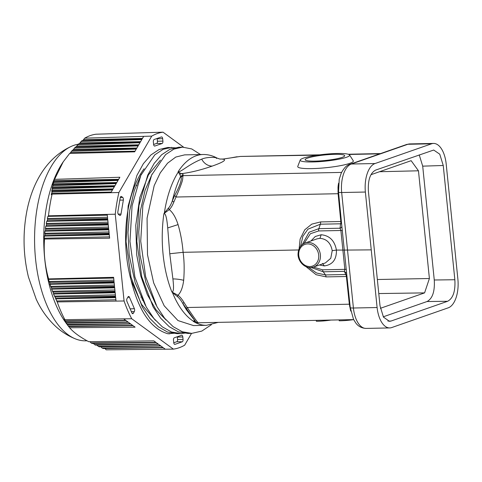 <?xml version="1.0" encoding="UTF-8"?>
<svg xmlns="http://www.w3.org/2000/svg" width="482" height="482" viewBox="0 0 482 482"><rect width="100%" height="100%" fill="white"/><g stroke="black" fill="none" stroke-linecap="round" stroke-linejoin="round"><path stroke-width="0.72" d="M164.537 213.116L169.248 209.646C172.737 212.309 175.677 217.292 178.069 224.6C180.678 233.571 182.353 242.808 183.094 252.315C184.281 260.834 184.467 270.161 183.672 280.313C182.756 287.519 180.846 292.502 177.942 295.249L171.887 292.002A85.422 42.549 -91.2 0 1 163.916 213.58C165.555 213.128 166.82 217.912 167.718 227.926L169.766 253.749L172.899 278.921C173.972 287.784 173.634 292.146 171.887 292.002L172.586 292.363M223.244 159.06L223.1 159.422L223.244 159.06L232.119 157.686L223.202 159.036L219.78 159.036L223.244 159.06C226.775 159.897 223.112 162.241 212.255 166.079C200.982 169.995 190.715 172.52 181.455 173.653L178.183 172.158A85.422 42.549 -91.2 0 0 164.35 212.948L168.465 208.091C169.772 206.79 171.068 204.368 172.357 200.819L174.671 195.457C182.473 181.395 181.491 176.996 180.87 177.183L179.852 174.52L178.099 171.767A85.422 42.549 -91.2 0 1 203.067 154.499L184.504 154.879M193.378 325.537L177.985 320.572L164.193 305.805L153.656 282.88L147.504 254.785L147.07 218.165L154.198 185.588L160.265 172.833L167.573 163.175L175.779 157.06L184.498 154.909M193.372 325.573L206.549 325.308A85.422 42.549 -91.2 0 1 193.3 321.38L194.65 320.217M141.334 174.243L134.267 190.601L129.724 210.538L127.983 232.571L129.188 255.159L135.147 282.681L145.329 305.323M144.118 168.76A85.422 42.549 88.8 0 0 131.056 280.078C138.611 310.818 150.86 328.712 167.79 333.737M155.559 320.464L141.533 304.401L131.056 280.078M166.17 320.06L155.927 309.667L147.299 294.586L140.762 275.957L136.731 255.008L135.767 225.341L139.816 197.475L148.444 174.876L160.452 160.132M152.131 173.984L145.052 190.342L140.503 210.291L138.756 232.336L139.955 254.942L145.932 282.494L156.132 305.154M177.165 147.938L167.826 147.456L159.174 149.486L150.92 154.939L143.377 163.669L136.894 175.46L128.158 205.928L126.031 241.548L131.002 277.102L142.286 307.028L149.884 318.403L158.415 326.862L167.567 332.056L177.015 333.646M178.599 147.269L169.917 149.3L161.651 154.752L154.15 163.44L147.727 175.141L138.955 205.567L136.804 241.241L141.738 276.807L153.113 306.895L160.747 318.289L169.272 326.724L178.388 331.863L187.787 333.405M167.79 333.743L175.569 333.122M171.767 147.371L163.085 149.336L154.824 154.812L140.858 175.303L132.086 205.724L129.953 241.434L134.888 276.999L146.239 307.01L153.848 318.439L162.38 326.88L171.532 331.996L180.961 333.598L186.323 332.899M200.542 154.553L191.703 148.926L182.539 147.155L173.857 149.119L165.597 154.595L151.625 175.087L142.859 205.501L140.726 241.211L145.66 276.782L157.012 306.787L164.615 318.222L173.152 326.657L182.304 331.779L191.728 333.369L201.789 331.098L211.327 324.766M167.844 333.749L169.797 333.815M365.374 192.041L377.105 307.534A24.847 12.375 88.8 0 0 389.721 327.929A24.847 12.375 88.8 0 0 391.703 327.567L448.23 307.829A24.847 12.375 88.8 0 0 457.9 279.319L446.169 163.832A24.847 12.375 88.8 0 0 433.553 143.437A24.847 12.375 88.8 0 0 431.571 143.799L375.038 163.537A24.847 12.375 88.8 0 0 365.374 192.041L341.672 192.523A24.847 12.375 -91.2 0 1 351.342 164.019L407.874 144.281A24.847 12.375 -91.2 0 1 409.851 143.919L406.447 144.534A6.212 5.314 70.8 0 1 407.874 144.281L431.571 143.799M443.247 165.495L454.851 279.741C455.52 291.182 453.11 298.364 447.615 301.28L390.992 321.054L389.45 321.331L383.467 317.114L380.027 305.871L368.423 191.619C367.754 180.184 370.164 173.002 375.659 170.086L433.71 150.035L439.765 154.192L443.247 165.495L422.702 166.151L419.232 154.867M383.28 316.807L427.028 301.533C432.517 298.617 434.933 291.441 434.264 279.994L422.702 166.151M371.044 174.683L411.152 160.675L418.46 170.797L379.503 171.731M380.358 308.317L424.582 292.881L429.402 278.518L418.46 170.797M424.582 292.881L378.774 293.562M429.402 278.518L377.346 279.506M178.46 172.062L178.099 171.767C180.786 172.411 188.589 164.344 201.723 159.144A12.424 10.646 -109.3 0 0 212.255 166.079M219.714 159.024L217.002 158.048C212.544 155.614 207.899 154.433 203.067 154.499M216.316 158.427C219.28 157.56 208.134 156.295 201.723 159.144M193.318 321.193L195.445 321.488M193.613 321.223L194.716 320.681M195.535 321.548L182.78 303.443C181.25 300.672 179.473 298.4 177.46 296.629L172.429 292.514A85.422 42.549 -91.2 0 0 193.318 321.175M177.46 296.629A3.109 0.988 -53.8 0 1 177.942 295.249C180.105 296.635 183.118 300.798 183.961 302.461L187.209 307.51L349.329 304.202L350.486 310.143A18.635 9.285 88.8 0 0 350.782 311.071M168.465 208.091A3.109 1.494 47.7 0 0 169.248 209.646C171.014 207.911 172.52 205.428 173.779 202.199L175.984 197.024C179.563 188.92 181.768 183.178 182.588 179.798L183.07 174.809C183.25 174.363 182.714 173.972 181.455 173.653A3.109 2.808 -78.5 0 0 179.852 174.52M173.779 202.199L172.357 200.819A89.435 44.549 88.8 0 1 180.636 176.424L183.07 174.809M232.119 157.686L240.259 156.445L317.795 155.102M300.238 159.982L297.774 166.386A27.956 3.892 -5.8 0 0 311.896 168.61A27.956 3.892 -5.8 0 0 340.581 165.633A27.956 3.892 -5.8 0 0 353.258 160.753L349.558 154.975A24.847 3.458 -5.8 0 0 324.573 154.282A24.847 3.458 -5.8 0 0 300.238 159.982A24.847 3.458 -5.8 0 0 312.788 161.958A24.847 3.458 -5.8 0 0 338.286 159.313A24.847 3.458 -5.8 0 0 349.558 154.975M334.629 154.33A19.883 2.765 174.2 0 1 344.702 155.71A19.883 2.765 174.2 0 1 342.154 157.367A19.883 2.765 174.2 0 1 320.042 160.904A19.883 2.765 174.2 0 1 305.142 159.729A19.883 2.765 174.2 0 1 314.818 156.337A19.883 2.765 174.2 0 1 334.629 154.33M186.179 308.709L187.209 307.51L193.258 316.379C196.427 320.855 198.066 322.91 198.156 322.536M353.637 319.602L198.084 322.777C196.433 322.398 195.632 322.054 195.68 321.741L186.667 310.119A89.435 44.549 88.8 0 1 182.78 303.443L183.961 302.461M306.052 266.685L316.132 274.71L326.175 276.903L346.389 276.493L349.329 304.202A3.109 0.458 173.9 0 1 349.902 304.202M299.256 249.941L183.094 252.315L169.766 253.749M302.292 244.567L309.089 232.216L318.867 228.655L340.039 228.221L340.575 223.799A3.109 1.548 88.8 0 0 340.804 221.509L320.59 221.919L311.776 224.13L304.775 229.781L300.111 239.096L299.159 248.658M174.671 195.457L175.984 197.024L338.105 193.71L340.804 221.509A3.109 0.41 -5.5 0 1 341.383 221.509M180.87 177.183L183.238 175.641L341.569 172.411M338.593 183.178A18.635 9.285 88.8 0 0 338.015 187.384L338.105 193.71A3.109 0.41 174.5 0 1 338.683 193.716M316.264 320.367L316.355 321.259A15.532 2.163 174.2 0 0 330.941 320.066M353.643 319.62A15.532 2.163 174.2 0 1 339.214 320.783L339.123 319.897M346.962 276.493A3.109 0.458 -6.1 0 0 346.389 276.493A3.109 1.548 -91.2 0 0 345.727 274.511A3.109 2.253 146.9 0 1 346.775 274.74M308.703 267.462L316.596 273.023L325.513 274.921L345.727 274.511L344.419 271.36L346.654 273.583L344.287 250.086L370.989 249.875M320.59 221.919A3.109 1.548 -91.2 0 1 320.361 224.208L307.98 229.155L302.877 236.252L300.575 246.302M341.834 226.142A3.109 2.018 176.2 0 1 340.039 228.221L340.894 230.492L318.644 230.944L310.402 233.722L304.088 243.44M341.901 226.781L344.287 250.086L336.418 250.08C334.659 240.657 329.58 235.547 321.169 234.758L315.3 236.475L310.932 240.976M341.581 223.57A3.109 1.645 16 0 1 340.575 223.799L320.361 224.208L318.867 228.655A3.109 1.548 88.8 0 0 318.644 230.944M313.36 267.106L322.591 269.812L344.841 269.354L344.419 271.36L323.253 271.794L325.513 274.921L326.175 276.903M319.397 264.998L324.338 265.919C332.616 264.775 336.647 259.497 336.418 250.08L332.212 250.664C330.797 243.061 326.718 238.945 319.964 238.319L317.029 238.861L305.142 243C300.816 244.736 298.46 248.23 298.075 253.496C297.442 259.581 302.943 267.697 310.516 267.588L313.535 267.046A12.737 10.899 -109.2 0 0 320.102 253.098A12.737 10.899 -109.2 0 0 308.064 242.476A12.737 10.899 -109.2 0 0 305.142 243M311.245 267.546L323.253 271.794A3.109 1.548 88.8 0 1 322.591 269.812M310.613 267.57A12.737 10.899 -109.2 0 0 313.535 267.046L325.422 262.895L330.76 258.286L332.212 250.664M153.613 144.473L156.692 143.395A1.862 0.928 88.8 0 0 157.421 141.244L157.168 138.792A1.862 0.928 88.8 0 0 157.12 138.461M162.663 138.647A2.079 1.036 -91.2 0 0 161.584 136.924A2.079 1.036 -91.2 0 0 161.44 136.954L154.156 139.497A2.079 1.036 -91.2 0 0 153.348 141.901L153.595 144.347A2.079 1.036 -91.2 0 0 154.638 146.076A2.079 1.036 -91.2 0 0 154.824 146.04L162.103 143.503A2.079 1.036 -91.2 0 0 162.91 141.093L162.663 138.647L157.168 138.792M121.518 196.56A2.079 1.036 -91.2 0 0 121.133 196.433A2.079 1.036 -91.2 0 0 120.211 197.795L117.861 211.785A2.079 1.036 -91.2 0 0 118.518 214.454L119.693 215.309A2.079 1.036 -91.2 0 0 120.042 215.442A2.079 1.036 -91.2 0 0 121.006 214.074L123.35 200.084A2.079 1.036 -91.2 0 0 122.699 197.415L121.518 196.56L120.753 196.602M134.297 311.613A2.079 1.036 -91.2 0 0 134.382 308.685L129.453 297.231A2.079 1.036 -91.2 0 0 128.61 296.484A2.079 1.036 -91.2 0 0 127.989 296.966L127.061 298.557A2.079 1.036 -91.2 0 0 126.971 301.491L131.905 312.938A2.079 1.036 -91.2 0 0 132.701 313.686A2.079 1.036 -91.2 0 0 133.369 313.204L134.297 311.613L131.321 311.583M182.244 341.804A2.079 1.036 -91.2 0 0 183.052 339.4L182.805 336.954A2.079 1.036 -91.2 0 0 181.726 335.225A2.079 1.036 -91.2 0 0 181.581 335.255L174.297 337.798A2.079 1.036 -91.2 0 0 173.49 340.202L173.743 342.654A2.079 1.036 -91.2 0 0 174.779 344.377A2.079 1.036 -91.2 0 0 174.966 344.347L182.244 341.804L176.84 341.702A1.862 0.928 88.8 0 0 177.563 339.545L177.316 337.099A1.862 0.928 88.8 0 0 177.262 336.761M173.755 342.774L176.84 341.702M47.899 216.376L48.477 215.822L107.221 214.394L107.649 218.599L47.591 219.376L47.381 218.497L47.899 216.376L107.299 215.165M48.381 279.397L49.61 282.332L114.041 281.5L113.613 277.313L48.604 278.915L48.381 279.397L113.692 278.066M49.881 284.272L51.219 287.218L114.535 286.398L114.114 282.211L50.068 283.79L49.881 284.272L114.186 282.964M51.58 289.146L53.02 292.098L115.035 291.297L114.608 287.103L51.731 288.658L51.58 289.146L114.686 287.856M53.472 294.014L55.008 296.972L115.529 296.189L115.108 292.002L53.58 293.52L53.472 294.014L115.18 292.755M55.008 296.972L57.225 301.913L116.023 301.093M55.617 298.376L115.602 296.9L116.029 301.099L124.073 300.985L115.258 214.213A108.715 54.153 -91.2 0 1 118.897 192.511L151.74 136.123L143.672 136.364L142.082 139.099L82.097 140.569L81.097 141.503L141.816 139.557L140.232 142.28L78.711 143.787L77.753 144.733L139.961 142.744L138.376 145.468L75.499 147.004L74.59 147.956L138.111 145.925L136.526 148.649L72.481 150.215L71.619 151.173L136.255 149.107L134.671 151.83L69.661 153.421L63.232 161.819L54.562 179.346L119.861 177.256L118.277 179.979L53.924 181.557L53.683 182.497L118.012 180.437L116.427 183.16L53.183 184.708L53.002 185.642L116.156 183.624L114.571 186.341L52.634 187.86L52.508 188.781L114.306 186.805L112.722 189.528L52.273 191.005L52.201 191.914L112.451 189.986L110.86 192.71L118.897 192.511M47.591 219.376L47.272 220.798L107.721 219.304L108.149 223.497L46.549 224.293L46.278 225.733L108.221 224.202L108.643 228.39L45.694 229.203L45.471 230.661L108.715 229.101L109.143 233.288L45.025 234.113L44.862 235.584L109.215 233.993L109.637 238.186L44.549 239.024C43.513 252.363 44.868 265.66 48.604 278.915M47.272 220.798L46.748 221.304L107.799 220.057M46.549 224.293L46.302 223.425L46.748 221.304M46.278 225.733L45.772 226.233L108.293 224.955M45.694 229.203L45.404 228.354L45.772 226.233M45.471 230.661L44.983 231.155L108.793 229.854M45.025 234.113L44.699 233.276L44.983 231.155M44.862 235.584L44.386 236.072L109.294 234.746M44.549 239.024L44.193 238.192L44.386 236.072M49.61 282.332L50.068 283.79M51.219 287.218L51.731 288.658M53.02 292.098L53.58 293.52M107.221 214.394L115.258 214.213M82.79 140.551L83.561 139.66L142.455 138.461M54.562 179.346L53.845 180.66L53.46 182.021L53.924 181.557M53.683 182.497L53.002 183.823L52.695 185.184L53.183 184.708M53.002 185.642L52.351 186.98L52.128 188.342L52.634 187.86M52.508 188.781L51.887 190.131L51.749 191.493L52.273 191.005M52.201 191.914L51.61 193.282C51.176 194.391 51.152 194.842 51.544 194.638L52.122 194.107L110.86 192.704M81.097 141.503L80.054 142.877L140.605 141.642M79.301 143.775L80.054 142.877M77.753 144.733L76.734 146.088L138.75 144.823M75.987 146.992L76.734 146.088M74.59 147.956L73.595 149.3L136.9 148.004M72.866 150.203L73.595 149.3M71.619 151.173L70.649 152.499L135.044 151.185M69.944 153.415L70.649 152.499M83.561 139.66L84.705 138.159L143.672 136.364M78.253 144.232A98.467 49.05 88.8 0 0 73.794 145.365A98.467 49.05 88.8 0 0 71.746 146.173A98.467 49.05 88.8 0 0 34.608 243.374A98.467 49.05 88.8 0 0 75.68 338.985A98.467 49.05 88.8 0 0 85.657 340.822L87.067 340.792M63.1 162.012A98.467 49.05 88.8 0 0 62.985 162.181A98.467 49.05 88.8 0 0 66.275 323.344L68.269 326.037L132.743 325.458L130.73 323.988L67.414 324.814L66.793 323.994L68.281 326.049M68.661 326.477L69.637 327.754C73.626 332.435 80.012 337.093 88.79 341.72L153.872 340.87L155.885 342.334L91.092 342.913L92.11 343.419L156.222 342.582L158.235 344.052L94.562 344.618L95.623 345.118L158.572 344.299L160.584 345.763L98.226 346.323L99.334 346.817L160.922 346.016L162.934 347.48L102.076 348.022L103.22 348.51L163.271 347.727L165.29 349.203L173.375 349.125L131.725 318.741A108.715 54.153 -91.2 0 1 124.073 300.985M89.857 341.636L91.092 342.913M93.303 343.329L94.562 344.618M96.936 345.016L98.226 346.323M100.762 346.697L102.076 348.022M104.763 348.378L106.203 349.824L165.284 349.203M65.299 320.849L64.154 318.759L64.877 319.68L123.669 318.849L125.688 320.313L65.299 320.849L65.51 321.349L126.031 320.56L128.043 322.03L66.1 322.579L66.371 323.085L128.381 322.277L130.393 323.741L67.088 324.308L67.414 324.814M65.51 321.349L66.1 322.579M66.371 323.085L67.088 324.308M69.637 327.754L135.093 327.17L133.08 325.705L68.655 326.543L68.263 326.031M123.669 318.849L131.725 318.741M84.705 138.159A108.04 53.821 -91.2 0 1 90.291 135.575A108.04 53.821 -91.2 0 1 96.002 134.213L163.03 132.176L183.564 147.155M191.541 333.375L184.666 345.178A108.715 54.153 88.8 0 1 173.375 349.125M64.877 319.68A108.04 53.821 -91.2 0 1 57.225 301.913M48.477 215.822A108.04 53.821 -91.2 0 1 52.122 194.107M163.03 132.176A108.715 54.153 88.8 0 0 151.74 136.123M390.992 321.054L387.926 321.078M447.615 301.28L427.028 301.533M454.851 279.741L434.264 279.994M172.899 278.921A12.424 3.314 -173.1 0 1 183.672 280.313M167.718 227.926L178.069 224.6M348.866 154.469L379.816 153.836M349.601 306.257L350.119 306.269M346.347 269.498A3.109 0.458 173.9 0 0 344.841 269.354L340.894 230.492A3.109 0.41 174.5 0 1 342.395 230.619M337.954 191.613L338.484 191.601M338.015 187.384L338.328 187.371M341.889 226.739L338.527 192.119A6.212 0.819 -5.5 0 0 341.672 192.523L353.408 308.016A24.847 12.375 -91.2 0 0 366.025 328.411C359.753 328.122 356.807 324.344 355.806 323.024L353.541 319.409L350.257 307.558A6.212 0.91 -6.1 0 0 353.408 308.016L377.105 307.534M338.527 192.119L339.226 179.292L341.232 173.128C343.973 167.947 346.865 164.995 349.914 164.278A6.212 5.314 70.8 0 1 351.342 164.019L375.038 163.537M321.169 234.758L319.964 238.319M324.338 265.919L322.512 263.413M309.884 266.558A11.496 9.839 -109.2 0 0 316.788 249.399A11.496 9.839 -109.2 0 0 299.527 249.748A11.496 9.839 -109.2 0 0 309.884 266.558M162.91 141.093L157.421 141.244M154.824 146.04L154.451 146.034M162.103 143.503L156.692 143.395M122.699 197.415L120.259 197.554M121.006 214.074L118.204 214.092M123.35 200.084L119.819 200.108M134.382 308.685L130.158 308.878M133.369 313.204L132.032 313.192M129.453 297.231L127.79 297.31M182.805 336.954L177.316 337.099M183.052 339.4L177.563 339.545M174.966 344.347L174.592 344.341M47.381 218.497L107.516 217.274M49.001 281.5L113.903 280.175M50.592 286.374L114.403 285.073M52.375 291.242L114.897 289.965M54.346 296.111L115.397 294.863M56.49 300.973L115.891 299.762M55.544 298.876L115.68 297.653M46.302 223.425L108.01 222.166M45.404 228.354L108.51 227.064M44.699 233.276L109.01 231.963M44.193 238.192L109.504 236.855M53.845 180.66L118.65 179.34M53.002 183.823L116.801 182.521M52.351 186.98L114.945 185.703M51.887 190.131L113.095 188.884M51.61 193.282L111.24 192.065M64.431 319.512L64.745 319.506M142.485 300.352L142.895 300.346M140.913 297.243L141.527 297.231M136.996 185.365L136.105 185.383M141.479 297.117L140.858 297.129M182.22 147.161L178.599 147.233M191.456 333.375L187.787 333.454M180.352 333.604L177.015 333.671M206.549 325.308L218.183 322.368M231.854 157.692L237.15 156.74M240.259 156.439L319.903 154.818M348.227 154.24L380.551 153.577M350.257 307.558L346.594 273.029M349.914 164.278L406.447 144.534M389.721 327.929L366.025 328.411M433.553 143.437L409.851 143.919M71.746 146.173C46.501 157.536 32.523 182.823 26.926 210.761C22.654 232.975 23.16 255.062 28.444 277.03L36.174 299.123C41.006 309.697 47.549 318.831 55.81 326.525C61.63 331.857 68.251 336.014 75.68 338.985M142.256 298.924L141.75 298.936M62.985 162.181L63.232 161.819"/></g></svg>
